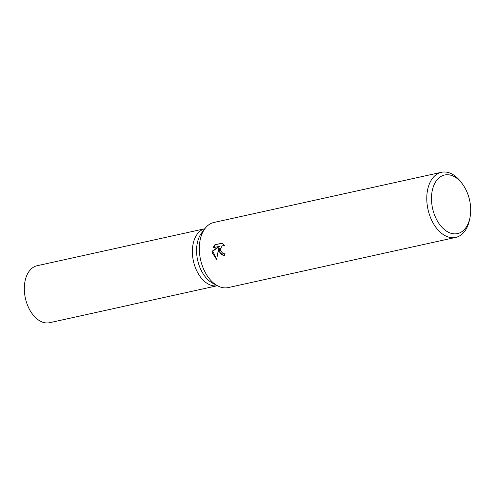 <?xml version="1.0" encoding="UTF-8"?>
<svg xmlns="http://www.w3.org/2000/svg" width="495" height="495" viewBox="0 0 495 495"><rect width="100%" height="100%" fill="white"/><g stroke="black" fill="none" stroke-linecap="round" stroke-linejoin="round"><path stroke-width="0.74" d="M469.922 217.918L469.495 219.99A33.332 21.068 -102.4 0 1 455.74 237.408L228.275 287.576A33.332 21.068 -102.4 0 1 217.744 285.875L212.702 283.22A29.168 18.433 -102.4 0 1 197.004 256.695A29.168 18.433 -102.4 0 1 201.613 232.966L205.072 228.442A33.332 21.068 -102.4 0 1 213.914 222.465L441.379 172.303A33.332 21.068 -102.4 0 1 461.185 182.315L462.448 184.016A30.003 18.965 -102.4 0 1 470.25 203.816A30.003 18.965 -102.4 0 1 469.922 217.918A30.003 18.965 -102.4 0 1 450.419 233.089A30.003 18.965 -102.4 0 1 431.918 204.781A30.003 18.965 -102.4 0 1 440.284 176.894A30.003 18.965 -102.4 0 1 462.448 184.016M192.796 257.623A29.168 18.433 -102.4 0 1 204.843 228.74A29.168 18.433 -102.4 0 0 192.796 257.623A29.168 18.433 -102.4 0 0 217.41 285.702L49.667 322.697A29.168 18.433 -102.4 0 1 24.75 294.686A29.168 18.433 -102.4 0 1 37.1 265.735L204.85 228.733M217.744 285.875A33.332 21.068 -102.4 0 1 199.801 255.556A33.332 21.068 -102.4 0 1 205.072 228.442M218.722 251.386L218.672 248.181L216.618 259.504L212.281 252.803L212.219 251.188L219.031 246.43L212.98 247.76L214.904 244.778L222.366 243.132L224.6 245.613L223.226 245.489L222.088 246.046L220.603 248.54L220.541 250.099L220.727 250.94L222.769 253.254L224.223 253.366A33.332 21.068 77.6 0 0 224.81 255.952L224.018 256.045L218.722 251.386M455.74 237.408A33.332 21.068 -102.4 0 1 427.265 205.388A33.332 21.068 -102.4 0 1 441.379 172.303M222.49 243.212L214.904 244.778M224.291 256.033L220.207 253.551L219.205 248.162L218.672 248.181M223.678 245.433L224.501 245.433M215.449 244.765L213.568 247.63M219.031 246.43L219.57 246.411L212.751 251.175L216.649 259.163M212.751 251.175L212.219 251.188M223.746 253.428L224.229 253.415"/></g></svg>
